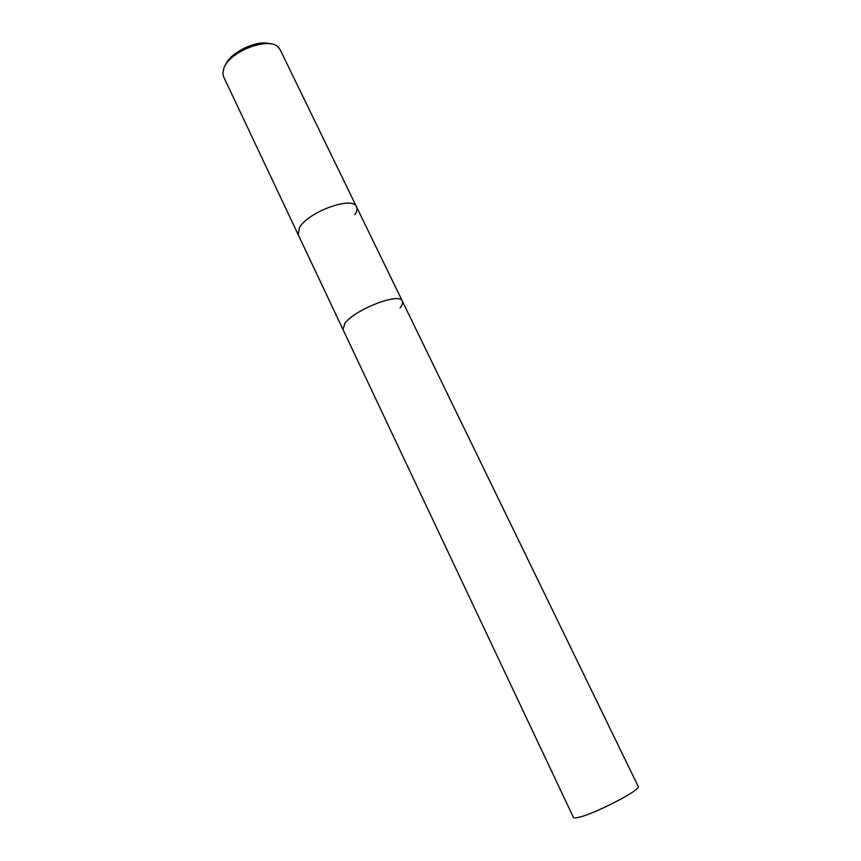 <?xml version="1.0" encoding="UTF-8"?>
<svg xmlns="http://www.w3.org/2000/svg" width="861" height="861" viewBox="0 0 861 861"><rect width="100%" height="100%" fill="white"/><g stroke="black" fill="none" stroke-linecap="round" stroke-linejoin="round"><path stroke-width="1.29" d="M354.85 214.68C356.928 211.548 357.487 208.932 356.529 206.844L280.137 49.658L278.049 46.968C268.201 36.603 229.747 51.456 223.935 68.008L222.816 73.433L223.602 76.747L573.437 817.455C573.781 818.133 575.482 818.111 578.527 817.39C594.542 814.043 641.994 789.343 638.195 786.427L402.356 301.135C400.031 291.944 354.334 309.573 344.83 323.51L343.012 329.569L344.83 323.51C354.334 309.573 400.031 291.944 402.356 301.135C403.109 302.814 402.335 305.052 400.042 307.861M356.529 206.844C353.139 195.555 307.84 211.914 299.488 227.67L298.229 234.773L299.488 227.67C307.84 211.914 353.139 195.555 356.529 206.844L402.356 301.135M269.88 43.803C257.138 39.445 230.059 52.424 225.464 65.092"/></g></svg>
